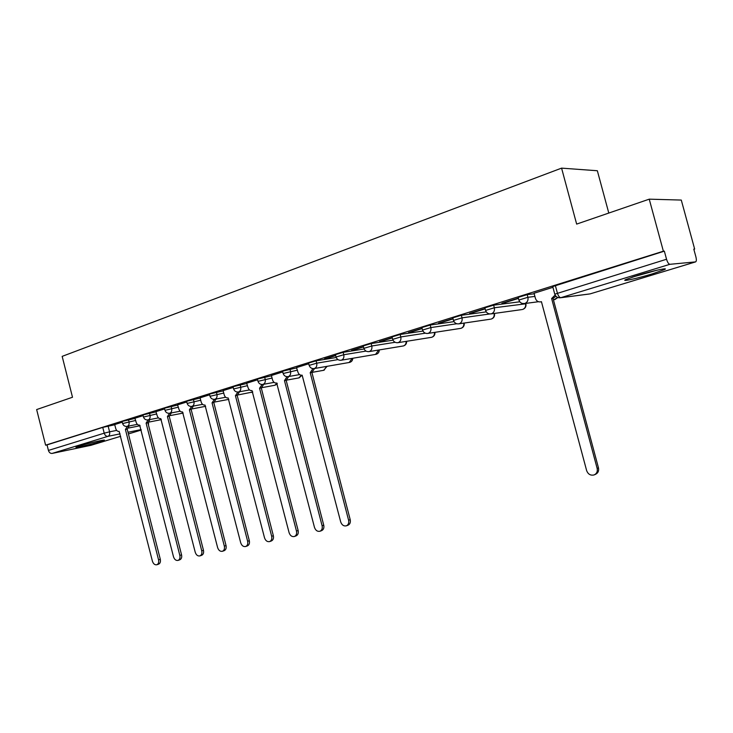 <?xml version="1.0" encoding="UTF-8"?>
<svg xmlns="http://www.w3.org/2000/svg" width="733" height="733" viewBox="0 0 733 733"><rect width="100%" height="100%" fill="white"/><g stroke="black" fill="none" stroke-linecap="round" stroke-linejoin="round"><path stroke-width="1.1" d="M135.165 418.378L122.081 421.475M156.175 411.809L142.935 414.933M177.835 405.047L164.43 408.199M200.155 398.065L186.594 401.253M223.18 390.872L209.455 394.088M246.939 383.441L233.039 386.694M271.476 375.782L257.393 379.071M296.81 367.865L282.544 371.191M336.218 357.493L316.088 360.828L308.547 363.046M364.118 348.972L343.154 352.344L335.43 354.616M393.007 340.158L371.155 343.557L363.247 345.903M422.95 331.05L400.154 334.468L392.045 336.887M454.011 321.631L430.198 325.049L421.869 327.541M486.263 311.882L461.341 315.282L452.792 317.856M519.789 301.794L493.648 305.148L484.87 307.814M534.192 293.796L527.192 294.629L518.158 297.387M652.297 273.876L664.345 269.662C669.889 267.096 652.407 270.853 637.435 275.489L625.716 279.603C620.43 282.113 637.591 278.393 652.297 273.876M100.641 441.559L104.15 440.322C106.981 438.966 88.143 443.236 79.54 445.911L76.159 447.112C73.511 448.422 92.129 444.189 100.641 441.559M608.793 213.056L597.349 170.743L561.579 168.132L576.651 224.096L649.236 199.165L663.374 251.208L45.611 445.169L36.65 409.564L72.503 397.249L62.168 356.366L561.579 168.132M649.236 199.165L681.287 200.072L694.655 249.083L693.794 249.138L695.883 256.797C696.579 259.702 696.478 261.406 695.59 261.892L669.88 264.311L560.864 297.68L590.111 293.878L695.516 261.901M90.874 445.325L52.135 453.425C50.375 453.562 49.138 452.563 48.424 450.429L47.022 444.885L102.748 427.394L114.76 424.755M47.022 444.885L45.611 445.169M554.78 294.18L666.544 259.253L664.345 251.144L663.374 251.208M666.544 259.253C667.525 262.414 668.643 264.1 669.88 264.311M552.929 287.299L534.055 293.255M518.35 298.129L501.922 303.279M485.063 308.556L469.661 313.385M452.994 318.598L438.563 323.125M422.071 328.283L408.556 332.516M392.237 337.629L379.584 341.587M363.44 346.645L351.602 350.356M335.622 355.358L324.554 358.822M308.74 363.779L296.517 367.609L297.873 371.961C298.697 374.371 300.118 375.443 302.143 375.177L340.689 521.878C341.816 525.002 343.685 526.321 346.288 525.845C348.349 524.892 349.119 523.023 348.596 520.228L310.206 372.703L312.899 368.626M282.736 371.924L271.402 375.507M257.576 379.804L246.664 383.222L247.974 387.436C248.762 389.782 250.109 390.826 252.005 390.579L289.086 532.644C290.149 535.658 291.899 536.95 294.336 536.519C296.279 535.612 296.993 533.807 296.48 531.095L259.555 388.27L262.057 384.504M233.231 387.427L223.116 390.625M209.638 394.812L200.091 397.836M186.778 401.977L177.569 404.863L178.815 408.886C179.558 411.131 180.794 412.138 182.535 411.928L217.6 547.542C218.59 550.41 220.193 551.656 222.401 551.289C224.179 550.456 224.829 548.742 224.335 546.14L189.398 409.82L191.643 406.421M164.613 408.913L155.918 411.644L157.146 415.611C157.87 417.819 159.079 418.818 160.774 418.616L195.216 552.215C196.178 555.037 197.736 556.265 199.88 555.916C201.602 555.11 202.226 553.424 201.74 550.85L167.426 416.573L169.598 413.256M143.118 415.648L134.909 418.222L136.118 422.126C136.833 424.306 138.006 425.296 139.655 425.103L173.492 556.741C174.436 559.517 175.947 560.736 178.027 560.406C179.704 559.618 180.309 557.96 179.832 555.422L146.105 423.124L148.203 419.89M122.255 422.181L114.715 424.572M664.345 251.144L552.728 286.557M501.995 303.572L518.433 298.423M469.743 313.669L485.145 308.85M438.636 323.4L453.067 318.882M408.629 332.791L422.144 328.567M379.657 341.862L392.311 337.904M351.675 350.621L363.513 346.92M324.627 359.088L335.687 355.624M534.045 293.218L535.402 298.304C536.382 301.034 538.196 302.216 540.853 301.84L541.421 301.675L586.638 470.595C588.058 474.251 590.541 475.708 594.06 474.947C596.717 473.72 597.743 471.539 597.148 468.396L551.628 298.533L555.119 295.042M555.944 296.224L553.03 298.358L598.467 467.846C599.053 470.971 598.027 473.151 595.379 474.379L594.6 474.718M540.853 301.84L541.375 301.767M551.628 298.533L553.03 298.358M655.009 270.669L634.366 276.442M632.194 277.156L657.263 270.147M314.567 368.507L311.882 372.41L350.2 519.651C350.731 522.437 349.962 524.306 347.9 525.259L346.288 525.845M310.206 372.703L324.087 370.229L326.442 366.445M271.393 375.479L272.52 379.822C273.327 382.205 274.71 383.258 276.671 383.011L314.466 527.348C315.556 530.417 317.371 531.718 319.89 531.269C321.888 530.344 322.63 528.502 322.108 525.753L284.468 380.61L287.061 376.698M288.756 376.515L286.163 380.308L323.739 525.176C324.261 527.916 323.519 529.757 321.521 530.683L319.89 531.269M284.468 380.61L286.163 380.308M263.77 384.266L261.269 387.949L298.139 530.518C298.643 533.221 297.928 535.026 295.995 535.924L294.336 536.519M259.555 388.27L261.269 387.949M223.107 390.597L224.197 394.812C224.967 397.121 226.277 398.156 228.119 397.918L264.503 537.765C265.548 540.725 267.243 542.008 269.597 541.595C271.485 540.725 272.172 538.947 271.668 536.272L235.43 395.683L237.84 392.054M239.572 391.77L237.162 395.353L273.345 535.695C273.849 538.361 273.152 540.129 271.274 541.009L269.597 541.595M235.43 395.683L237.162 395.353M200.091 397.808L201.154 401.959C201.914 404.231 203.188 405.257 204.974 405.028L240.69 542.732C241.707 545.645 243.347 546.91 245.637 546.516C247.461 545.664 248.13 543.923 247.635 541.284L212.057 402.857L214.384 399.348M216.125 399.045L213.798 402.527L249.321 540.707C249.816 543.336 249.147 545.077 247.323 545.929L245.637 546.516M212.057 402.857L213.798 402.527M193.402 406.082L191.157 409.481L226.039 545.563C226.524 548.165 225.883 549.878 224.106 550.703L222.401 551.289M189.398 409.82L191.157 409.481M171.366 412.917L169.195 416.225L203.462 550.272C203.948 552.838 203.325 554.524 201.593 555.33L199.88 555.916M167.426 416.573L169.195 416.225M149.981 419.542L147.883 422.767L181.555 554.844C182.031 557.373 181.436 559.032 179.75 559.82L178.027 560.406M146.105 423.124L147.883 422.767M114.705 424.544L115.704 428.457C116.4 430.61 117.555 431.59 119.149 431.398L152.4 561.139C153.325 563.869 154.8 565.079 156.816 564.758C158.447 563.989 159.034 562.358 158.557 559.856L125.416 429.483L127.441 426.322M129.228 425.965L127.203 429.126L160.298 559.279C160.765 561.78 160.188 563.411 158.548 564.181L156.816 564.758M125.416 429.483L127.203 429.126M122.603 423.546L135.687 420.449M128.486 419.661L129.017 421.741C129.439 424.077 128.871 425.607 127.331 426.331L137.364 424.361M143.476 417.04L156.715 413.907M149.468 413.082L149.999 415.19C150.43 417.563 149.844 419.129 148.249 419.872L158.438 417.892M164.98 410.333L178.376 407.172M171.091 406.302L171.632 408.437C172.063 410.856 171.458 412.441 169.818 413.201L180.162 411.222M187.153 403.425L200.714 400.227M193.384 399.311L193.933 401.482C194.373 403.938 193.75 405.551 192.055 406.329L202.555 404.341M210.023 396.287L223.748 393.062M216.372 392.1L216.941 394.308C217.389 396.791 216.73 398.44 214.98 399.247L225.654 397.259M233.616 388.939L247.516 385.668M240.103 384.651L240.681 386.896C241.139 389.425 240.451 391.11 238.646 391.926L249.504 389.938M257.979 381.343L272.053 378.045M264.613 376.973L265.199 379.245C265.658 381.82 264.952 383.533 263.083 384.376L274.124 382.388M283.149 373.5L297.406 370.165M289.929 369.029L290.525 371.347C290.992 373.967 290.25 375.708 288.326 376.579L287.648 376.698M309.152 365.391L316.702 363.183L337.968 359.61M316.088 360.828L316.702 363.183C317.169 365.84 316.409 367.618 314.411 368.516L313.651 368.644M336.053 357.008L343.777 354.735L366.024 351.098M343.154 352.344L343.777 354.735C344.253 357.438 343.456 359.252 341.395 360.178L340.533 360.306M363.88 348.331L371.796 345.994L395.133 342.293M371.155 343.557L371.796 345.994C372.282 348.743 371.448 350.603 369.304 351.547L368.332 351.693M392.696 339.352L400.804 336.942L425.351 333.185M400.154 334.468L400.804 336.942C401.29 339.745 400.429 341.633 398.211 342.613L397.084 342.76M422.538 330.052L430.867 327.569L456.824 323.757M430.198 325.049L430.867 327.569C431.361 330.418 430.454 332.351 428.154 333.359L426.844 333.506M453.47 320.413L462.019 317.847L489.772 313.962M461.341 315.282L462.019 317.847C462.523 320.752 461.579 322.731 459.197 323.766L457.639 323.904M485.558 310.416L494.344 307.759L525.909 303.783C526.34 306.696 525.185 308.602 522.446 309.5L522.666 309.436C525.075 308.41 526.037 306.476 525.552 303.645L525.497 303.435M493.648 305.148L494.344 307.759C494.857 310.719 493.877 312.744 491.394 313.816L489.516 313.926M518.863 300.044L527.907 297.286L534.898 296.425M527.192 294.629L527.907 297.286C528.429 300.31 527.394 302.372 524.828 303.489L522.492 303.517M108.118 426.047L109.584 431.819L116.675 430.408M128.669 428.017L140.122 425.736M141.112 429.602L128 432.268M120.075 433.872L107.953 436.337L52.135 453.425M90.535 445.435L120.688 436.282L90.645 445.407M128.422 433.936L141.222 430.051L128.422 433.945M554.056 299.669L557.676 297.451M494.619 313.394L494.491 313.486C494.912 316.344 493.785 318.214 491.11 319.093L491.312 319.038C493.602 318.058 494.528 316.207 494.106 313.467M521.685 309.61L491.174 313.88C488.361 314.191 486.474 312.973 485.512 310.224L484.815 307.622M490.432 319.194L458.986 323.83C456.228 324.133 454.378 322.932 453.425 320.239L452.747 317.673M460.242 328.448L461.039 328.302C463.146 327.422 464.062 325.699 463.787 323.116M431.068 337.391L431.792 337.253C433.753 336.456 434.642 334.844 434.467 332.416M402.866 346.04L403.526 345.912C405.34 345.179 406.21 343.667 406.119 341.376M375.571 354.396L378.695 350.017M349.165 362.496L352.152 358.373M323.583 370.33L327.12 366.326M298.798 377.916L301.41 375.259M274.765 385.283L277.12 383.212M251.465 392.421L252.72 391.871M555.312 285.366L557.373 293.017C558.308 296.004 559.471 297.552 560.864 297.68L557.996 297.571M148.231 424.132L148.671 425.855M102.748 427.394L104.214 433.176L109.584 431.819C109.996 434.128 109.455 435.631 107.953 436.337C106.203 436.456 104.966 435.402 104.214 433.176L48.424 450.429M552.673 286.337L554.716 293.97C555.733 296.819 557.703 298.074 560.626 297.745L588.947 294.061M695.59 261.892L590.367 293.805M551.958 298.432L553.369 298.249M597.148 468.396L598.467 467.846M310.462 372.63L312.139 372.327M348.596 520.228L350.2 519.651M284.716 380.537L286.411 380.235M322.108 525.753L323.739 525.176M259.794 388.197L261.507 387.876M296.48 531.095L298.139 530.518M235.659 395.609L237.391 395.289M271.668 536.272L273.345 535.695M212.277 402.793L214.018 402.463M247.635 541.284L249.321 540.707M189.609 409.756L191.368 409.417M224.335 546.14L226.039 545.563M167.637 416.509L169.405 416.161M201.74 550.85L203.462 550.272M146.307 423.06L148.084 422.712M179.832 555.422L181.555 554.844M125.609 429.419L127.395 429.062M158.557 559.856L160.298 559.279M664.135 268.874L664.345 269.662M518.103 297.177L518.808 299.843C519.798 302.628 521.722 303.865 524.581 303.554L538.462 301.721M553.406 299.76L554.918 299.559L557.859 297.525M421.823 327.367L422.492 329.887C423.427 332.544 425.25 333.717 427.962 333.414L460.855 328.357C463.393 327.541 464.511 325.773 464.209 323.061M391.999 336.722L392.65 339.196C393.566 341.807 395.362 342.962 398.028 342.668L431.618 337.308C434.009 336.557 435.118 334.908 434.953 332.342M363.202 345.756L363.843 348.184C364.75 350.759 366.509 351.895 369.139 351.593L403.361 345.958C405.615 345.27 406.723 343.713 406.659 341.285M335.393 354.479L336.016 356.87C336.905 359.399 338.646 360.517 341.23 360.224L376.02 354.323C378.164 353.682 379.254 352.216 379.282 349.925M308.511 362.908L309.124 365.263C309.995 367.746 311.708 368.846 314.265 368.552L349.568 362.423C351.611 361.827 352.683 360.434 352.784 358.263M282.517 371.063L283.112 373.372C283.973 375.827 285.668 376.909 288.188 376.615L299.568 374.59M257.365 378.952L257.952 381.224C258.804 383.643 260.472 384.706 262.955 384.413M233.012 386.593L233.589 388.829C234.423 391.202 236.072 392.256 238.527 391.963M209.427 393.988L209.995 396.196C210.82 398.532 212.442 399.558 214.87 399.274M186.567 401.153L187.126 403.324C187.941 405.633 189.545 406.65 191.945 406.366M164.412 408.107L164.962 410.242C165.759 412.523 167.344 413.513 169.717 413.229M142.917 414.851L143.457 416.958C144.245 419.194 145.812 420.174 148.158 419.899M122.054 421.393L122.585 423.472C123.364 425.681 124.912 426.643 127.23 426.359M286.74 380.106L299.137 377.861L302.051 375.204M262.084 387.62L275.077 385.219L277.285 383.854M238.124 394.922L252.757 391.99M228.852 399.338L214.861 402.005M205.652 406.302L192.284 408.877M183.168 413.064L170.377 415.556M161.352 419.624L149.092 422.043M148.258 422.648L148.634 424.086"/></g></svg>
